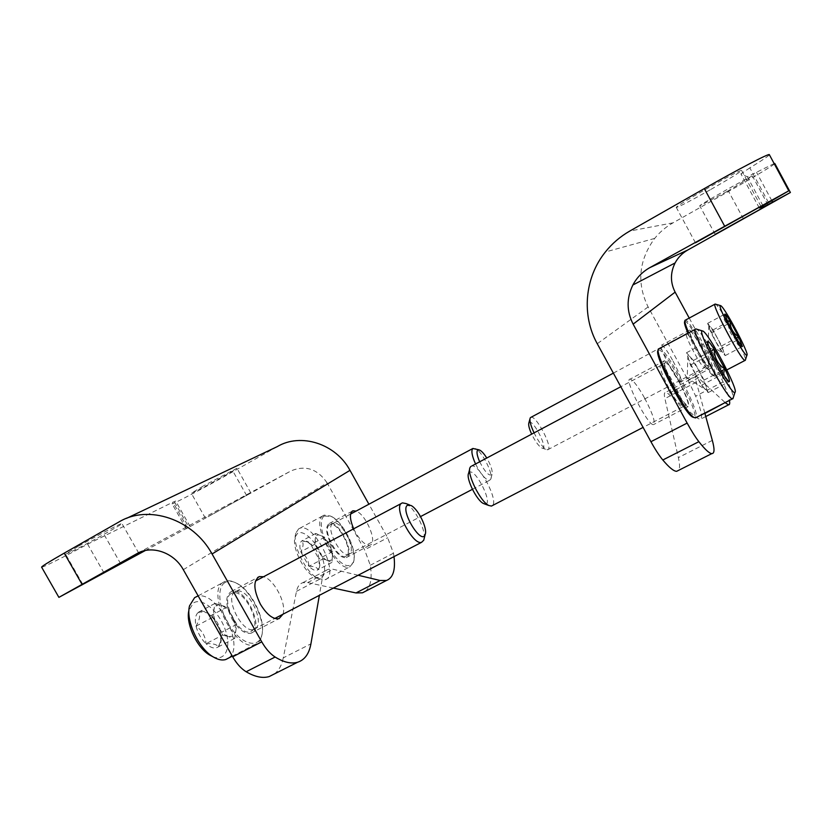 <?xml version="1.0" encoding="UTF-8"?>
<svg xmlns="http://www.w3.org/2000/svg" width="832" height="832" viewBox="0 0 832 832"><rect width="100%" height="100%" fill="white"/><g stroke="black" fill="none" stroke-linecap="round" stroke-linejoin="round"><path stroke-width="0.62" stroke-dasharray="4.16 3.12" d="M277.243 446.628L233.137 471.567C207.709 485.992 171.766 504.982 172.068 503.755L175.677 501.03L172.9 502.195L87.61 544.17C63.17 557.346 41.756 568.09 41.6 567.143M394.004 556.618L393.474 553.207L387.65 537.732L368.919 504.223M183.3 569.681L327.111 482.872L364.603 549.827L387.65 537.732M327.111 482.872C317.408 468.822 305.334 464.849 290.898 470.964L186.202 528.736L188.781 527.207L174.481 501.935M353.673 528.809L355.534 532.48C360.932 541.434 365.758 545.646 370.001 545.126C378.092 543.442 366.194 514.488 356.106 511.087M282.984 614.224C286.884 603.855 274.217 579.426 263.567 576.732M358.114 575.245L333.091 569.265L328.318 569.306C325.25 570.315 323.284 573.134 322.431 577.772L319.363 595.338M331.562 545.189C336.96 554.081 341.848 558.22 346.237 557.606C356.179 555.173 338.562 519.511 329.389 523.453C325.135 526.438 325.853 533.686 331.562 545.189M232.086 619.133C238.524 629.543 244.816 634.234 250.942 633.204C265.429 629.554 245.076 585.946 231.504 591.417C224.952 595.546 225.15 604.791 232.086 619.133M365.362 591.323C370.656 586.893 372.299 578.198 370.302 565.25L364.603 549.827M333.341 588.089L307.653 582.587L302.734 582.722C299.551 583.804 297.471 586.674 296.483 591.344L283.286 657.852L310.918 643.843M274.362 673.951C278.845 670.519 281.819 665.153 283.286 657.852M203.31 485.971L191.298 493.251L194.147 492.055C204.35 487.178 238.233 468.312 236.933 468.239L203.31 485.971M78.031 546.468L65.562 554.185L70.585 552.074C84.968 545.158 123.5 523.765 121.93 523.557C122.616 522.35 95.659 536.401 78.031 546.468M208.083 516.724L250.869 492.991L208.083 516.724M145.371 550.493L188.781 527.207M689.229 318.074L715.218 365.862L688.012 380.141L648.118 306.946C636.532 283.182 638.706 260.343 654.659 238.43C659.776 232.086 665.902 226.886 673.036 222.83L728.614 191.402C753.251 177.486 775.57 164.05 774.8 163.478M644.665 398.185C652.756 413.722 655.689 422.531 653.463 424.632C647.93 425.901 623.355 377.884 630.146 379.132C633.204 380.068 638.04 386.422 644.665 398.185M673.067 361.088C679.515 373.381 682.094 380.318 680.794 381.898C677.269 382.938 657.02 344.178 661.575 345.134C663.749 345.946 667.576 351.26 673.067 361.088M688.012 380.141L695.677 396.136C701.532 411.008 702.988 418.787 700.034 419.474L696.686 417.695L668.138 393.734L665.569 392.392C664.217 392.444 663.988 394.514 664.903 398.611L678.371 457.6C679.858 464.121 679.931 468.364 678.61 470.33M678.569 380.359C686.764 396.001 689.957 404.768 688.158 406.661C683.394 407.514 658.434 359.154 664.487 360.849C667.233 361.972 671.934 368.472 678.569 380.359M700.794 346.351C707.314 358.717 710.06 365.622 709.041 367.068C706.025 367.827 685.558 328.838 689.614 330.086C691.569 331.032 695.292 336.45 700.794 346.351M704.808 413.057L696.322 382.179C695.23 378.134 695.282 376.137 696.467 376.178L725.161 402.584M715.218 365.862L723.06 381.898C726.502 390.094 728.624 396.25 729.435 400.39M710.986 189.363C729.81 178.589 740.022 172.286 741.603 170.466L741.582 170.435C741.478 168.49 673.265 207.199 676.302 207.449C679.006 206.898 690.57 200.876 710.986 189.363M727.438 191.266L752.471 176.114C752.648 174.72 697.549 205.858 699.774 205.868L727.438 191.266M768.529 202.561L749.83 167.866C762.694 160.014 769.205 155.615 769.34 154.658M749.83 167.866L740.906 173.878L747.354 176.81L774.134 163.571M738.691 336.877C737.038 341.567 738.275 344.781 742.414 346.549L739.669 345.862C737.152 344.812 736.372 342.878 737.339 340.059C731.474 336.17 728.51 330.699 728.458 323.679C724.339 322.036 723.133 318.864 724.838 314.142L724.724 314.579C723.84 318.126 725.598 320.216 730.007 320.861M714.896 304.21L715.582 304.19C720.169 306.27 746.221 354.879 745.42 359.871M684.85 320.934L685.412 320.133C690.144 319.332 720.751 377.551 714.854 376.178L714.314 375.981C710.694 374.462 695.656 349.17 688.698 332.8M684.653 321.568L684.663 321.558C687.814 317.002 721.365 380.858 713.034 375.586C709.467 374.098 694.585 349.003 687.96 333.195M690.123 331.583L690.331 331.49C693.139 330.772 712.036 366.735 708.282 365.664C705.64 366.267 687.804 332.81 690.123 331.583M686.431 333.923L686.66 333.819C689.551 333.247 707.949 368.274 704.298 367.411L704.278 367.411C701.605 368.035 684.102 335.171 686.431 333.923M530.577 417.498L531.045 417.279C536.442 415.314 553.779 449.218 547.643 449.769L546.27 449.498C542.558 447.19 538.491 441.646 534.061 432.869M528.871 422.906L529.183 422.49C533.354 418.714 549.63 451.89 541.642 447.907C538.543 445.952 535.215 441.366 531.658 434.148M722.571 352.456L715.489 341.11L719.919 349.263L725.182 355.618L721.656 345.883L712.993 329.94L707.658 323.357L711.058 332.956L715.489 341.11L708.791 325.614L710.341 326.664L717.33 337.917L723.414 350.719L724.006 353.454L722.571 352.456M711.058 332.956L728.458 323.679M719.919 349.263L737.339 340.059M725.182 355.618L742.414 346.549M721.656 345.883L736.216 338.187M712.993 329.94L727.698 322.088M707.658 323.357L724.838 314.142M725.026 369.148C722.935 375.045 724.402 379.184 729.456 381.555L725.4 380.578C722.717 379.319 721.906 377.135 722.966 374.026C715.686 369.169 712.005 362.398 711.922 353.714C706.909 351.51 705.494 347.433 707.668 341.494L707.522 342.139C706.597 346.299 708.854 348.722 714.293 349.398M695.344 329.243L696.644 329.191C703.581 332.654 734.188 390.031 733.221 397.779M658.674 348.795L659.35 348.546C666.078 347.589 700.627 412.506 696.051 417.56M658.185 350.397L658.195 350.386C662.74 343.772 702.01 417.643 693.836 417.466M664.945 362.762L665.35 362.575C669.77 361.733 692.838 406.338 687.222 404.914C683.114 405.558 661.596 364.822 664.945 362.762M660.421 365.612L660.858 365.425C665.392 364.801 687.783 408.127 682.334 407.025L682.292 407.025C678.163 407.701 657.03 367.702 660.421 365.612M470.829 466.45L471.692 466.045C479.18 463.445 498.826 500.833 492.44 505.554M468.603 473.304L469.186 472.503C475.186 466.981 494.52 506.178 484.671 503.963M704.85 388.95C702.53 386.339 699.566 381.742 695.937 375.159L701.438 385.258L708.198 392.59L704.09 380.089L693.399 360.443L686.504 352.747L690.435 365.05L695.937 375.159L688.459 358.862L687.887 355.586L689.978 356.626L698.745 370.271L706.129 386.298L706.753 389.927L704.85 388.95M690.435 365.05L711.922 353.714M701.438 385.258L722.966 374.026M708.198 392.59L729.456 381.555M704.09 380.089L721.198 371.155M693.399 360.443L710.788 351.25M686.504 352.747L707.668 341.494M206.034 643.718C212.898 643.344 216.975 644.405 218.286 646.89L221.27 639.87L220.501 632.84C219.97 625.716 216.726 619.996 210.777 615.67L208.915 613.735C206.752 612.466 203.299 611.936 198.578 612.144C200.491 615.264 199.649 619.934 196.05 626.132C202.134 630.531 205.462 636.397 206.034 643.718C210.943 648.045 215.03 649.095 218.286 646.89L220.834 642.637L220.501 632.84C218.722 626.059 215.478 620.329 210.777 615.67L207.054 612.82C203.694 610.886 200.866 610.667 198.578 612.144C195.447 614.598 194.615 619.258 196.05 626.132C197.85 633.121 201.178 638.986 206.034 643.718L222.643 635.055L212.618 617.386L214.958 603.439L227.001 607.09L236.766 624.333L235.758 631.301L234.957 622.991L230.61 613.642C227.583 609.19 224.38 606.403 221.021 605.27C217.121 604.271 214.708 605.966 213.793 610.366C213.179 615.077 214.458 620.36 217.63 626.226C221.01 631.925 224.713 635.43 228.727 636.709L222.643 635.055M212.711 656.635C225.566 662.137 231.806 647.046 225.046 629.065C218.639 611.083 201.978 597.085 193.398 603.023L188.937 610.293M228.467 658.122C246.386 646.558 216.341 588.411 196.737 596.617M223.382 582.223C205.213 591.718 235.934 652.662 254.873 644.54C258.076 643.479 260.281 640.9 261.477 636.813C266.323 622.086 251.878 591.24 236.496 583.211C232.336 580.882 228.644 580.226 225.43 581.225L223.382 582.223M224.723 582.702C216.122 588.016 219.138 611.229 231.046 627.952C242.819 644.862 258.346 648.305 261.685 635.669C266.386 621.4 252.356 591.427 237.442 583.638C232.388 580.861 228.155 580.538 224.723 582.702M230.922 593.653C219.835 599.882 239.356 637.364 250.63 631.457C263.11 627.359 245.138 588.869 232.679 592.862L230.922 593.653M234.863 591.958C224.224 597.896 242.632 634.109 253.885 629.314L254.27 629.179C266.49 625.175 248.778 587.278 236.579 591.188L234.863 591.958M424.195 538.377C425.786 529.35 414.211 507.27 405.943 503.537M228.727 636.709L233.407 636.012L235.758 631.301L234.728 638.352L228.727 636.709M227.001 607.09L210.777 615.67M236.766 624.333L220.501 632.84M234.728 638.352L218.286 646.89M212.618 617.386L196.05 626.132M214.958 603.439L198.578 612.144M308.942 566.322C314.309 566.238 317.325 567.382 317.99 569.764L319.873 565.23L318.854 558.865C318.49 552.906 315.817 548.142 310.835 544.596L308.672 542.079L301.787 540.925C303.784 543.234 303.441 546.842 300.747 551.762C305.822 555.36 308.547 560.217 308.942 566.322C312.728 570.097 315.744 571.241 317.99 569.764L319.415 567.497L318.854 558.865L310.835 544.596L306.478 541.154L301.787 540.925C299.666 542.641 299.322 546.25 300.747 551.762L308.942 566.322L323.034 558.875L314.818 544.253L315.723 533.458L324.657 537.222L332.696 551.543L332.342 556.951L332.27 554.653L328.682 544.388L324.21 538.294L320.216 535.35C317.335 534.279 315.692 535.434 315.276 538.834C315.089 542.485 316.316 546.738 318.926 551.564C321.682 556.306 324.553 559.333 327.527 560.654L323.034 558.875M297.534 533.364L295.069 537.15C291.585 547.019 303.805 571.99 314.642 577.054C324.802 579.998 327.226 573.019 321.911 556.109C316.233 541.445 303.368 529.277 297.534 533.364M298.626 528.861L295.828 533.135C291.866 544.315 305.822 572.832 318.115 578.573L325.062 579.738C340.704 575.64 314.298 522.028 299.801 528.289L298.626 528.861M323.086 515.663C310.388 522.049 336.783 572.832 349.731 566.852L353.371 562.702C357.656 551.564 342.774 521.498 330.335 516.006L324.21 515.102L323.086 515.663M324.21 516.038C318.49 519.563 321.61 537.16 330.689 551.054C341.578 565.833 349.211 569.369 353.6 561.683C357.75 550.888 343.304 521.685 331.23 516.37L324.21 516.038M329.306 525.106C321.578 529.287 338.146 560.487 345.831 556.223C354.453 553.467 338.759 521.716 330.273 524.67L329.306 525.106M332.644 523.65C325.198 527.644 341.006 557.877 348.702 554.351L348.91 554.278C357.354 551.595 341.9 520.333 333.59 523.214L332.644 523.65M475.55 463.986C480.958 474.531 485.649 479.96 489.601 480.282L490.776 479.159C493.542 474.042 481.936 451.142 475.28 448.531M479.669 461.791C485.191 472.389 489.31 476.611 492.014 474.458C492.762 470.902 491.015 465.421 486.762 458.026M327.527 560.654L330.886 560.466L332.342 556.951L331.978 562.401L327.527 560.654M324.657 537.222L310.835 544.596M332.696 551.543L318.854 558.865M331.978 562.401L317.99 569.764M314.818 544.253L300.747 551.762M315.723 533.458L301.787 540.925M246.667 495.581L233.137 471.567M119.07 521.903L126.568 518.336M137.842 553.124L290.898 470.964M370.302 565.25L393.474 553.207M307.653 582.587L333.091 569.265M296.483 591.344L322.431 577.772M187.408 527.831L172.9 502.195M120.702 563.784L104.53 535.371M104 572.915L87.61 544.17M743.506 218.982L728.614 191.402M648.118 306.946L597.262 343.73M673.036 222.83L629.814 231.036M712.327 440.388L678.371 457.6M696.322 382.179L664.903 398.611M698.807 377.666L668.138 393.734M704.922 413.462L696.686 417.695M723.06 381.898L695.677 396.136M759.273 207.917L740.927 173.898M762.954 205.743L747.354 176.81M771.826 200.699L756.548 172.349M302.734 582.722L328.318 569.306M186.202 528.736L172.068 503.755M190.06 526.448L175.677 501.03M250.942 633.204L279.032 618.644M231.504 591.417L257.702 577.47M346.237 557.606L370.001 545.126M329.389 523.453L352.092 511.264M138.819 553.27L121.93 523.557M82.722 584.241L65.562 554.185M250.869 492.991L236.933 468.239M205.369 518.149L191.298 493.251M654.659 238.43L605.374 251.982M696.467 376.178L665.569 392.392M705.765 416.53L700.034 419.474M759.273 207.927L740.906 173.878M689.614 330.086L661.575 345.134M709.041 367.068L680.794 381.898M664.487 360.849L630.146 379.132M688.158 406.661L653.463 424.632M768.019 204.953L752.482 176.124M715.187 234.354L699.774 205.868M760.947 206.336L741.603 170.466M695.469 242.809L676.302 207.449M739.669 345.873L742.03 346.57M726.835 369.918L714.854 376.178M713.034 375.586L714.314 375.981M547.643 449.769L708.282 365.664M613.371 373.131L690.331 331.49M541.642 447.907L546.27 449.498M529.963 418.87L530.192 418.028M708.791 325.614L708.188 343.866L723.393 353.33M725.4 380.588L728.718 381.597M702.978 331.063L702.156 330.824M658.278 350.064L658.653 348.806M682.292 407.025L687.222 404.914M660.826 365.425L665.35 362.575M660.858 365.425L620.818 386.724M682.334 407.025L643.084 427.398M469.695 469.04L470.101 467.449M687.887 355.586L687.232 377.998L705.578 389.667M221.27 639.87L220.834 642.637M208.926 613.735L207.054 612.82M188.947 610.251L189.55 605.821M232.315 656.146L254.873 644.54M198.141 595.858L225.43 581.225M237.442 583.638L236.496 583.211M261.685 635.669L261.477 636.813M236.579 591.188L232.679 592.862M254.27 629.179L250.63 631.457M253.885 629.314L274.789 618.467M236.184 591.292L255.424 581.069M401.274 503.495L402.438 502.871M410.904 505.44L409.594 504.93M234.957 622.991L232.804 616.73L230.61 613.642M319.873 565.23L319.415 567.497M308.672 542.079L306.478 541.154M314.642 577.054L318.115 578.573M295.069 537.15L295.828 533.135M325.062 579.738L349.731 566.852M299.801 528.289L324.21 515.102M331.23 516.37L330.335 516.006M353.6 561.683L353.371 562.702M333.59 523.214L330.273 524.67M348.91 554.278L345.831 556.223M348.702 554.351L420.555 516.578M472.41 489.32L489.601 480.282M333.372 523.286L350.605 514.041M472.742 448.542L473.377 448.198M479.658 450.06L478.93 449.81M492.014 474.458L490.776 479.159M332.27 554.653L330.606 544.357L324.21 538.294"/><path stroke-width="1.25" d="M137.051 553.55C151.778 544.835 173.961 552.469 183.3 569.681L232.679 656.791L261.747 641.846L212.056 553.977C193.263 519.21 148.366 504.13 119.07 521.903L64.23 553.134C49.275 561.683 41.725 566.353 41.6 567.143L58.895 597.376L137.842 553.124M368.919 504.223L349.981 470.34C335.774 443.695 300.758 432.526 277.243 446.628L126.568 518.336M356.106 511.087L352.997 510.786C349.367 512.897 349.596 518.908 353.673 528.809M263.567 576.732L259.334 576.597C253.053 580.59 253.417 589.815 260.437 604.261C266.895 614.765 273.094 619.559 279.032 618.644L282.984 614.224M261.747 641.846C265.762 648.794 270.213 653.848 275.122 657.03C283.764 662.324 291.242 664.071 297.565 662.262C304.678 659.932 309.14 653.796 310.918 643.843L319.363 595.338M365.362 591.323L362.502 592.8L355.992 592.946L380.162 580.507L358.114 575.245M380.162 580.507L386.464 580.486C393.078 577.928 395.585 569.972 394.004 556.618M355.992 592.946L333.341 588.089M232.679 656.791C236.673 663.676 241.155 668.668 246.147 671.757C254.935 676.905 262.6 678.506 269.142 676.582L274.362 673.951M87.506 581.724L138.819 553.27L87.506 581.724M145.371 550.493L58.895 597.376M763.599 206.939L790.4 192.494L687.783 250.006L649.75 267.675C642.418 271.846 636.792 277.618 632.861 285.012C626.454 298.199 626.548 311.241 633.131 324.147L687.138 423.082L650.926 441.709L597.262 343.73C581.443 315.432 584.501 277.846 605.374 251.982C612.154 243.474 620.298 236.496 629.814 231.036L704.33 188.594C738.13 169.312 769.735 152.87 769.34 154.658L788.788 190.819L759.273 207.927L763.599 206.939L762.954 205.743M689.229 318.074L675.126 292.136C670.249 282.526 670.238 272.792 675.085 262.954C678.059 257.442 682.292 253.126 687.783 250.006M788.788 190.819L649.75 267.675M678.61 470.33L676.634 471.328C673.743 471.276 669.136 467.501 662.813 459.992C659.173 455.572 655.21 449.478 650.926 441.709M704.808 413.057L712.327 440.388C714.73 449.207 714.553 453.627 711.786 453.627C709.249 453.378 704.943 449.394 698.87 441.678C695.365 437.133 691.454 430.934 687.138 423.082M725.161 402.584L704.922 413.462M729.435 400.39C729.986 403.395 729.695 404.882 728.541 404.83L725.483 402.886M790.4 192.494L774.8 163.478L774.134 163.571M760.937 206.336L695.469 242.809L760.937 206.336M768.009 204.953L715.187 234.354L768.009 204.953M736.216 338.187L738.691 336.877L742.414 346.549L737.339 340.059L728.458 323.679L724.88 314.101C725.442 313.955 727.147 316.212 730.007 320.861C730.038 327.704 732.94 333.05 738.691 336.877L730.007 320.861L727.698 322.088M720.221 305.646L720.762 305.687C724.994 307.663 749.767 354.515 746.918 355.181C745.264 358.446 717.496 306.914 720.221 305.646M745.42 359.871L745.014 360.433C741.655 361.338 711.745 305.313 714.948 304.127L715.239 304.034M688.698 332.8C685.578 325.499 684.362 321.318 685.048 320.268L685.058 320.268M687.96 333.195C685.1 326.435 683.998 322.556 684.653 321.568L684.85 320.934M534.061 432.869C530.67 425.547 529.37 420.597 530.192 418.028L530.577 417.498M531.658 434.148C529.162 428.605 528.237 424.861 528.871 422.906L529.963 418.87M721.198 371.155L725.026 369.148C728.239 376.022 729.716 380.162 729.456 381.555L728.718 381.597L722.966 374.026L711.922 353.714C708.666 346.694 707.252 342.628 707.668 341.494L707.741 341.411C708.562 341.13 710.746 343.793 714.293 349.398C714.355 357.812 717.933 364.395 725.026 369.148L714.293 349.398L710.788 351.25M701.948 330.98L702.978 331.063C709.478 334.37 739.066 390.998 734.958 392.34C732.233 396.958 697.975 333.258 701.948 330.98M733.221 397.779L732.451 398.84C727.137 399.766 690.799 331.219 695.438 329.077L695.989 328.9M696.051 417.56L694.2 417.581C685.422 413.785 653.224 351.364 658.653 348.806L658.674 348.795M693.836 417.466L692.64 417.092C684.081 413.39 652.902 352.934 658.185 350.397L658.278 350.064M492.44 505.554L491.442 506.074L488.873 505.513C480.428 501.894 466.44 473.47 470.101 467.449L470.829 466.45M484.671 503.963L483.496 503.526C476.746 500.625 465.691 478.161 468.603 473.304L469.695 469.04M188.937 610.293C185.442 623.022 196.716 647.577 209.55 654.992L212.711 656.635M198.141 595.858L194.605 597.657L189.55 605.821C185.515 620.235 198.422 648.367 213.034 656.812C217.849 659.734 222.092 660.639 225.774 659.516L228.467 658.122M409.594 504.93L405.943 503.537L402.438 502.871L401.43 503.36C393.411 507.915 412.932 545.709 421.574 542.318L423.748 540.218L424.195 538.377M407.347 505.305C400.015 510.214 421.408 545.49 425.11 534.664C427.97 528.923 418.09 508.622 410.904 505.44L407.347 505.305M478.93 449.81L472.826 448.469C471.006 450.611 471.91 455.79 475.55 463.986M486.762 458.026C484.141 453.835 481.78 451.183 479.658 450.06L477.724 450.018C476.341 451.641 476.986 455.562 479.669 461.791M81.994 584.251L64.23 553.134M212.056 553.977L349.981 470.34M246.147 671.757L275.122 657.03M724.547 225.971L704.33 188.594M675.126 292.136L633.131 324.147M698.87 441.678L662.813 459.992M772.574 202.093L771.826 200.699M362.502 592.8L386.464 580.486M269.142 676.582L297.565 662.262M257.702 577.47L259.334 576.597M352.092 511.264L352.997 510.786M675.085 262.954L632.861 285.012M711.786 453.627L676.634 471.328M728.541 404.83L705.765 416.53M720.335 305.562L715.582 304.19M746.918 355.181L745.264 360.381M714.896 304.21L685.412 320.133M745.014 360.433L726.835 369.918M613.371 373.131L531.045 417.279M707.574 341.962L707.741 341.411M702.156 330.824L696.644 329.191M734.958 392.34L732.909 398.746M695.344 329.243L659.35 348.546M732.451 398.84L695.24 417.976M692.64 417.092L694.2 417.581M620.818 386.724L471.692 466.045M643.084 427.398L491.442 506.074M483.496 503.526L488.873 505.513M209.55 654.992L213.034 656.812M225.774 659.516L232.315 656.146M274.789 618.467L421.574 542.318M255.424 581.069L401.274 503.495M425.11 534.664L423.748 540.218M420.555 516.578L472.41 489.32M350.605 514.041L472.742 448.542"/></g></svg>
